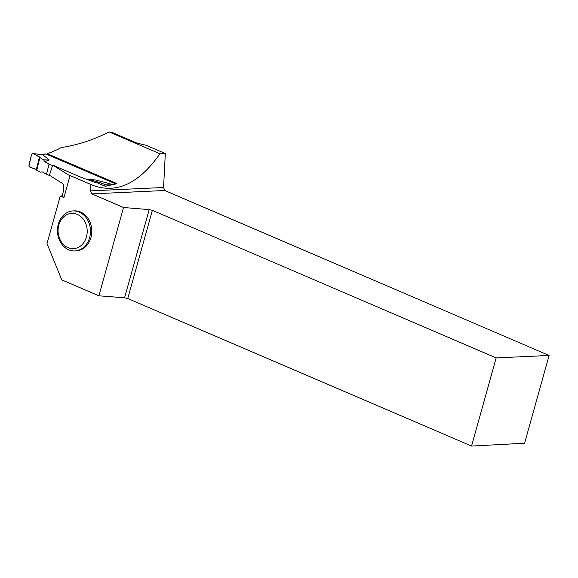 <?xml version="1.0" encoding="UTF-8"?>
<svg xmlns="http://www.w3.org/2000/svg" width="578" height="578" viewBox="0 0 578 578"><rect width="100%" height="100%" fill="white"/><g stroke="black" fill="none" stroke-linecap="round" stroke-linejoin="round"><path stroke-width="0.87" d="M115.745 183.934A1.416 1.149 -97.4 0 0 115.614 183.869L46.009 153.994A1.416 1.149 -97.4 0 0 45.496 153.921L41.096 154.492M41.609 154.564L42.7 154.745L49.311 159.976L44.694 161.667L49.036 164.08L46.507 174.253L42.172 171.839L40.539 172.179L36.739 170.257L39.889 157.556L43.603 159.817L44.694 161.667M52.511 165.568L49.036 164.08M110.738 185.105L111.164 184.129L95.991 180.011L89.735 179.614L95.24 181.311L94.98 182.366L81.31 177.388L52.663 165.091L68.247 174.794M50.149 175.813L46.507 174.253M89.735 179.614L88.188 179.903M106.497 186.044L105.189 186.253L97.494 182.951L97.754 181.889L104.394 184.23L111.164 184.129M97.754 181.889L95.24 181.311M105.232 186.058L104.394 184.23M43.603 159.817L49.311 159.976M36.739 170.257L36.378 169.397L39.485 156.876L39.889 157.556M39.485 156.876C36.941 156.335 33.676 152.252 31.573 154.449L28.907 166.074C31.14 167.656 33.632 168.762 36.378 169.397L39.485 156.876L33.076 153.625L42.7 154.745M36.378 169.397L29.738 167.056L28.9 165.229L31.573 154.449L32.729 153.517L41.963 154.593M60.285 196L62.128 195.913L63.927 197.56L60.285 196L47.006 243.569L61.752 279.868L98.896 295.813L123.547 207.502L149.189 209.612L124.573 297.786L127.745 298.501L471.554 446.064L524.593 443.232L549.1 355.456L164.781 190.502L91.808 193.883L123.547 207.502M91.808 193.883L90.587 190.87L90.919 184.49L92.48 185.198C116.481 194.15 138.973 183.681 159.954 153.777L109.054 131.936C93.939 139.739 78.001 144.948 61.239 147.563A129.66 68.132 113.2 0 1 47.114 153.64L46.926 154.391M63.927 197.56L70.075 175.546L90.919 184.49M74.887 250.939L76.217 250.874A20.02 16.509 -92.6 0 0 91.656 233.909A20.02 16.509 -92.6 0 0 80.559 212.025A20.02 16.509 -92.6 0 0 74.367 210.876L73.038 210.941A20.02 16.509 87.4 0 1 79.222 212.09A20.02 16.509 87.4 0 1 90.327 233.974A20.02 16.509 87.4 0 1 74.887 250.939A20.02 16.509 87.4 0 1 57.475 231.699A20.02 16.509 87.4 0 1 73.038 210.941M70.075 175.546L68.312 174.823M97.494 182.951L94.98 182.366M47.114 153.64L116.908 183.594A129.66 68.132 -66.8 0 1 109.777 185.271L105.189 186.253M164.781 190.502L163.56 187.496L165.315 153.531L146.147 145.302L136.834 143.069L112.038 132.427L109.054 131.936M62.128 195.913L63.248 191.889C64.23 186.997 63.826 184.1 62.027 183.183L49.433 175.228L52.663 165.091M165.315 153.531L159.954 153.777M124.573 297.786L98.896 295.813M549.1 355.456L496.17 357.905L471.554 446.064M496.17 357.905L152.361 210.341L127.745 298.501M152.361 210.341L149.189 209.612M163.56 187.496L90.587 190.87M77.271 214.366A17.665 14.566 87.4 0 1 82.271 244.451A17.665 14.566 87.4 0 1 58.349 234.184A17.665 14.566 87.4 0 1 77.271 214.366M111.222 184.44L115.614 183.869M41.667 154.557L46.009 153.994"/></g></svg>

